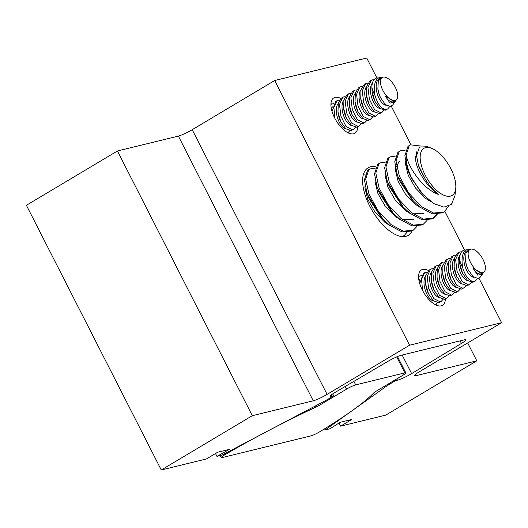 <?xml version="1.0" encoding="UTF-8"?>
<svg xmlns="http://www.w3.org/2000/svg" width="528" height="528" viewBox="0 0 528 528"><rect width="100%" height="100%" fill="white"/><g stroke="black" fill="none" stroke-linecap="round" stroke-linejoin="round"><path stroke-width="0.79" d="M412.111 230.901A39.303 18.308 -120.8 0 1 408.276 235.369A39.303 18.308 -120.8 0 1 405.847 236.359A39.303 18.308 -120.8 0 1 371.032 208.567A39.303 18.308 -120.8 0 1 368.009 167.858A39.303 18.308 -120.8 0 1 370.438 166.868A39.303 18.308 -120.8 0 1 375.824 166.894M357.694 126.845A20.605 9.596 -120.8 0 1 354.862 133.28A20.605 9.596 -120.8 0 1 353.588 133.795A20.605 9.596 -120.8 0 1 335.339 119.229A20.605 9.596 -120.8 0 1 333.755 97.891A20.605 9.596 -120.8 0 1 335.029 97.37A20.605 9.596 -120.8 0 1 340.817 98.485M445.361 298.901A20.605 9.596 -120.8 0 1 442.53 305.336A20.605 9.596 -120.8 0 1 441.256 305.857A20.605 9.596 -120.8 0 1 423.007 291.291A20.605 9.596 -120.8 0 1 421.423 269.947A20.605 9.596 -120.8 0 1 422.697 269.432A20.605 9.596 -120.8 0 1 428.485 270.541M501.6 322.714L419.126 371.903A11.26 1.412 153 0 0 414.368 375.725A11.26 1.412 153 0 0 415.846 375.718L476.791 360.822L385.757 415.114L340.639 426.142L351.925 419.41L340.138 422.294L330.086 428.723L325.149 429.931L387.75 385.288L395.413 380.714L397.432 380.219A11.26 1.412 153 0 0 411.622 373.613L461.439 343.424A11.26 1.412 153 0 0 465.835 339.821A11.26 1.412 153 0 0 464.356 339.827L401.287 355.245A11.26 1.412 153 0 0 387.823 361.423L335.32 392.264A11.26 1.412 153 0 0 334.95 392.482A11.26 1.412 153 0 0 330.191 396.304A11.26 1.412 153 0 0 331.67 396.297L333.683 395.802L326.014 400.376L221.885 455.176L216.949 456.383L229.469 449.348L217.681 452.225L206.395 458.957L161.271 469.986L252.305 415.694L313.256 400.798A11.26 1.412 153 0 0 327.089 394.403L409.563 345.213L501.6 322.714L478.962 278.282M464.567 250.041L444.814 211.259M410.817 144.54L391.294 106.227M376.9 77.979L366.729 58.014L274.685 80.507L409.563 345.213M274.685 80.507L192.212 129.697L327.089 394.403M161.271 469.986L26.4 205.286L117.434 150.988L178.378 136.092A11.26 1.412 153 0 0 192.212 129.697M117.434 150.988L252.305 415.694M325.149 429.931L324.581 428.822M387.361 384.529L387.75 385.288M339.035 423.001L340.639 426.142M476.791 360.822L467.683 342.943M215.497 453.532L216.949 456.383M332.713 393.895L333.683 395.802M395.413 380.714L395.03 379.955M315.559 407.279A7.425 0.931 -27 0 0 320.311 404.765L346.566 389.11A7.425 0.931 -27 0 1 355.687 384.892L404.851 372.874A7.425 0.931 -27 0 1 405.821 372.867A7.425 0.931 -27 0 1 402.686 375.388L376.431 391.05A7.425 0.931 -27 0 0 373.527 393.109A151.345 18.968 -27 0 1 320.133 431.541A7.425 0.931 -27 0 1 310.728 435.93L222.235 457.565A7.425 0.931 -27 0 1 221.258 457.571A7.425 0.931 -27 0 1 224.4 455.05A7.425 0.931 -27 0 1 224.697 454.872A151.345 18.968 -27 0 1 315.559 407.279L314.998 406.177M416.863 151.582L415.536 157.661C415.279 168.472 427.244 187.942 438.9 194.568A28.789 13.411 -120.8 0 1 425.119 178.754L419.575 168.445L418.453 165.363L425.119 178.754M405.491 161.548L405.418 163.693L408.197 175.237L415.463 187.961L425.489 198.33L431.363 201.967M396.64 166.828L398.792 161.845L399.538 161.297M395.373 167.581L395.307 169.726L398.086 181.269L405.346 193.994L415.378 204.362L420.73 207.755M385.262 173.613L385.189 175.758L387.968 187.301L395.234 200.026L405.26 210.395L410.612 213.787M375.144 179.645L375.078 181.79L377.857 193.334L385.117 206.059L395.149 216.434L400.501 219.82M365.033 185.678L364.96 187.823L367.739 199.366L375.005 212.091L385.031 222.466L390.383 225.852M438.9 194.568C423.799 189.75 408.527 168.366 406.131 154.975L409.279 145.563L410.282 144.824L408.012 146.315L404.87 155.727L407.306 168.326L412.355 179.639L423.232 194.693L421.007 192.317L409.464 174.478L407.946 170.141M412.045 199.531L399.346 180.51L397.188 174.359L398.112 176.92L413.318 200.937L420.097 207.253L432.287 213.814L442.306 212.89L443.573 212.137L433.547 213.055L421.357 206.501L408.573 192.865L399.379 176.161L396.02 161.007L399.161 151.595L400.165 150.856L405.662 150.038M423.971 213.761L411.88 213.035M401.927 205.564L389.235 186.542L387.077 180.391L388.001 182.952L403.201 206.969L409.979 213.286L422.169 219.846L432.194 218.922L433.455 218.17L423.436 219.087L411.246 212.533L398.455 198.898L389.261 182.193L385.902 167.039L389.05 157.628L390.053 156.889L395.545 156.07M413.86 219.793L401.762 219.067M393.089 213.002L390.667 210.415L379.117 192.575L376.959 186.424L377.883 188.984L393.089 213.002L399.868 219.318L412.058 225.878L422.077 224.954L423.344 224.202L413.318 225.119L401.128 218.566L388.344 204.93L379.15 188.232L375.791 173.072L378.932 163.66L379.936 162.928L385.433 162.103M382.972 219.034L380.549 216.447L369.006 198.607L366.848 192.456L367.772 195.017L382.972 219.034L389.75 225.35L401.94 231.911L411.965 230.987L413.226 230.234L403.207 231.152L391.017 224.598L378.226 210.962L369.032 194.264L365.673 179.104L368.821 169.693L369.824 168.96L375.316 168.135M420.196 156.163A27.449 12.784 -120.8 0 1 431.825 148.388A27.449 12.784 -120.8 0 1 455.809 187.592A27.449 12.784 -120.8 0 1 455.737 188.476A27.449 12.784 -120.8 0 1 436.491 190.252A27.449 12.784 -120.8 0 1 420.196 156.163M431.825 148.388L427.733 146.711L419.437 147.061L416.533 155.852L418.453 165.363M410.282 144.824L421.265 146.078M363.528 174.016L365.204 174.167M369.824 168.96L367.554 170.445L364.412 179.857L366.848 192.456M379.936 162.928L377.672 164.413L374.524 173.824L376.959 186.424M390.053 156.889L387.783 158.38L384.641 167.792L387.077 180.391M400.165 150.856L397.901 152.348L394.753 161.759L397.188 174.359M406.831 232.465L404.349 235.396L402.475 236.617M416.942 226.433L413.226 230.234M427.06 220.4L423.344 224.202M432.808 218.526L436.319 214.381M437.171 214.368L433.455 218.17M448.226 206.481L444.807 211.266L443.573 212.137M423.232 194.693L433.897 203.643L443.949 207.121L451.447 204.369L454.951 195.756L455.737 188.476M406.131 154.975A37.429 17.437 59.2 0 0 412.355 179.639M331.379 108.88A13.847 6.673 -106.4 0 1 332.508 106.887M330.924 104.366L333.775 103.521M334.917 118.45L333.874 107.342L337.075 100.65L339.464 100.129M349.747 130.687L348.262 132.436M355.436 127.294L353.509 129.34L351.08 130.594L345.781 128.733L340.811 121.717L337.986 112.055L338.25 103.264L341.392 98.083L343.814 96.829L345.154 96.736M353.509 129.34L352.453 129.782L346.058 126.509L340.936 116.233L339.511 104.452L342.764 97.258M361.126 123.902L359.198 125.948L356.77 127.202L351.47 125.334L346.5 118.325L343.675 108.662L343.946 99.871L347.081 94.684L349.503 93.43L350.843 93.344M359.198 125.948L358.142 126.383L351.747 123.11L346.625 112.84L345.2 101.059L348.454 93.865M366.815 120.509L364.888 122.555L362.459 123.809L357.159 121.942L352.189 114.926L349.364 105.27L349.635 96.479L352.77 91.291L355.192 90.037L356.532 89.951M364.888 122.555L363.832 122.991L357.436 119.717L352.315 109.448L350.889 97.667L354.143 90.473M372.504 117.11L370.577 119.163L368.148 120.417L362.848 118.549L357.878 111.533L355.054 101.878L355.324 93.086L358.459 87.899L360.881 86.645L362.221 86.552M370.577 119.163L369.521 119.599L363.125 116.325L358.004 106.055L356.578 94.268L359.839 87.08M378.193 113.718L376.266 115.771L373.844 117.025L368.537 115.157L363.568 108.141L360.743 98.485L361.013 89.694L364.148 84.506L366.577 83.252L367.91 83.16M376.266 115.771L375.21 116.206L368.815 112.933L363.693 102.663L362.267 90.875L365.528 83.688M383.882 110.326L381.955 112.378L379.533 113.632L374.227 111.764L369.257 104.749L366.432 95.093L366.703 86.295L369.838 81.114L372.266 79.86L373.923 79.814M381.955 112.378L380.899 112.814L374.504 109.54L369.382 99.264L367.957 87.483L371.217 80.289M389.763 106.59L387.644 108.979L385.222 110.233L379.916 108.372L374.946 101.356L372.121 91.7L371.87 86.955C372.154 81.893 373.679 78.929 376.431 78.065L380.767 77.656M371.87 86.955A16.526 7.702 59.2 0 0 374.603 94.789A16.526 7.702 59.2 0 0 374.953 95.449L374.827 94.67C373.567 85.338 374.986 79.675 379.084 77.689L379.441 77.623M387.644 108.979L386.588 109.421C381.817 109.52 377.936 104.867 374.953 95.449M395.545 100.927L392.746 104.966L390.581 106.484L385.387 104.577L380.483 97.64L378.655 92.638L377.89 88.889L378.299 81.114L381.605 77.332L383.427 77.055A13.299 6.197 -120.8 0 1 395.327 87.351A13.299 6.197 -120.8 0 1 396.799 99.475A13.299 6.197 -120.8 0 1 382.859 90.4A13.299 6.197 -120.8 0 1 383.427 77.055M394.819 102.161L390.007 103.072L385.447 96.281L394.627 101.369L396.799 99.475M332.033 111.461L335.702 101.475L337.075 100.65M346.097 128.997A13.847 6.673 -106.4 0 1 337.537 117.922A13.847 6.673 -106.4 0 1 338.197 103.501M340.811 121.717L340.474 121.004A13.847 6.673 -106.4 0 1 338.105 112.933L337.986 112.055M351.787 125.605A13.847 6.673 -106.4 0 1 343.226 114.53A13.847 6.673 -106.4 0 1 343.886 100.102M346.5 118.325L346.163 117.612A13.847 6.673 -106.4 0 1 343.794 109.534L343.675 108.662M357.476 122.206A13.847 6.673 -106.4 0 1 348.916 111.137A13.847 6.673 -106.4 0 1 349.576 96.71M352.189 114.926L351.853 114.22A13.847 6.673 -106.4 0 1 349.483 106.141L349.364 105.27M363.165 118.813A13.847 6.673 -106.4 0 1 354.605 107.745A13.847 6.673 -106.4 0 1 355.265 93.317M357.878 111.533L357.542 110.827A13.847 6.673 -106.4 0 1 355.172 102.749L355.054 101.878M368.854 115.421A13.847 6.673 -106.4 0 1 360.294 104.353A13.847 6.673 -106.4 0 1 360.954 89.925M363.568 108.141L363.231 107.435A13.847 6.673 -106.4 0 1 360.862 99.356L360.743 98.485M374.543 112.028A13.847 6.673 -106.4 0 1 365.983 100.96A13.847 6.673 -106.4 0 1 366.643 86.533M369.257 104.749L368.92 104.042A13.847 6.673 -106.4 0 1 366.551 95.964L366.432 95.093M380.233 108.636A13.847 6.673 -106.4 0 1 371.633 97.442A13.847 6.673 -106.4 0 1 372.431 83.028M374.946 101.356L374.609 100.643A13.847 6.673 -106.4 0 1 372.24 92.572L372.121 91.7M386.285 105.29A13.847 6.673 -106.4 0 1 376.946 92.677A13.847 6.673 -106.4 0 1 379.586 78.646M380.483 97.64L380.305 97.251A13.847 6.673 -106.4 0 1 377.929 89.179A13.847 6.673 -106.4 0 1 377.916 89.054M385.447 96.281A13.847 6.673 73.6 0 0 393.235 101.779L394.627 101.369M419.047 280.936A13.847 6.673 -106.4 0 1 420.176 278.949M418.592 276.428L421.443 275.583M422.585 290.506L421.542 279.398L424.743 272.712L427.132 272.191M437.415 302.742L435.93 304.491M443.104 299.35L441.177 301.402L438.748 302.656L433.448 300.788L428.479 293.773L425.654 284.117L425.924 275.326L429.059 270.138L431.482 268.884L432.821 268.792M441.177 301.402L440.121 301.838L433.726 298.564L428.604 288.295L427.178 276.507L430.432 269.32M448.793 295.957L446.866 298.01L444.437 299.264L439.138 297.396L434.168 290.38L431.343 280.724L431.614 271.927L434.749 266.746L437.171 265.492L438.511 265.399M446.866 298.01L445.81 298.445L439.415 295.172L434.293 284.896L432.868 273.115L436.121 265.921M454.483 292.565L452.555 294.611L450.127 295.865L444.827 294.004L439.857 286.988L437.032 277.332L437.303 268.534L440.438 263.353L442.86 262.099L444.2 262.007M452.555 294.611L451.499 295.053L445.104 291.779L439.982 281.503L438.557 269.722L441.817 262.528M456.865 292.043L455.822 292.472L450.516 290.611L445.546 283.595L442.721 273.933L442.992 265.142L446.127 259.961L448.556 258.707L449.889 258.614M460.172 289.172L458.245 291.218L457.189 291.661L450.793 288.387L445.672 278.111L444.246 266.33L447.506 259.136M465.861 285.78L463.934 287.826L461.512 289.08L456.205 287.212L451.235 280.203L448.411 270.541L448.681 261.749L451.816 256.562L454.245 255.308L455.578 255.222M463.934 287.826L462.878 288.262L456.482 284.995L451.361 274.718L449.935 262.937L453.196 255.743M471.55 282.388L469.623 284.434L467.201 285.688L461.894 283.82L456.925 276.804L454.1 267.148L454.37 258.357L457.505 253.169L459.934 251.915L461.591 251.869M469.623 284.434L468.567 284.869L462.178 281.596L457.057 271.326L455.624 259.545L458.885 252.351M477.431 278.645L475.312 281.041L472.89 282.295L467.584 280.427L462.614 273.412L459.796 263.756L459.538 259.01C459.822 253.955 461.347 250.991 464.099 250.127L468.435 249.718M459.538 259.01A16.526 7.702 59.2 0 0 462.277 266.845A16.526 7.702 59.2 0 0 462.62 267.505L462.495 266.732C461.234 257.393 462.653 251.731 466.752 249.751L467.108 249.678M475.312 281.041L474.256 281.477C469.484 281.582 465.604 276.923 462.62 267.505M483.212 272.983L480.414 277.022L478.249 278.546L473.055 276.639L468.151 269.696L466.323 264.693L465.557 260.951L465.967 253.176L469.273 249.388L471.095 249.11A13.299 6.197 -120.8 0 1 482.995 259.406A13.299 6.197 -120.8 0 1 484.466 271.537A13.299 6.197 -120.8 0 1 470.527 262.456A13.299 6.197 -120.8 0 1 471.095 249.11M482.486 274.217L477.675 275.128L473.114 268.343L482.295 273.431L484.466 271.537M419.701 283.516L423.37 273.53L424.743 272.712M433.765 301.052A13.847 6.673 -106.4 0 1 425.205 289.984A13.847 6.673 -106.4 0 1 425.865 275.557M428.479 293.773L428.142 293.066A13.847 6.673 -106.4 0 1 425.773 284.988L425.654 284.117M439.454 297.66A13.847 6.673 -106.4 0 1 430.894 286.592A13.847 6.673 -106.4 0 1 431.554 272.164M434.168 290.38L433.831 289.674A13.847 6.673 -106.4 0 1 431.462 281.596L431.343 280.724M445.144 294.268A13.847 6.673 -106.4 0 1 436.583 283.199A13.847 6.673 -106.4 0 1 437.243 268.772M439.857 286.988L439.52 286.282A13.847 6.673 -106.4 0 1 437.151 278.203L437.032 277.332M450.833 290.875A13.847 6.673 -106.4 0 1 442.273 279.807A13.847 6.673 -106.4 0 1 442.933 265.379M445.546 283.595L445.21 282.883A13.847 6.673 -106.4 0 1 442.84 274.811L442.721 273.94M456.522 287.483A13.847 6.673 -106.4 0 1 447.962 276.408A13.847 6.673 -106.4 0 1 448.622 261.98M451.235 280.203L450.899 279.49A13.847 6.673 -106.4 0 1 448.529 271.412L448.411 270.541M462.211 284.084A13.847 6.673 -106.4 0 1 453.651 273.016A13.847 6.673 -106.4 0 1 454.311 258.588M456.925 276.804L456.588 276.098A13.847 6.673 -106.4 0 1 454.219 268.019L454.1 267.148M467.9 280.691A13.847 6.673 -106.4 0 1 459.301 269.498A13.847 6.673 -106.4 0 1 460.099 255.09M462.614 273.412L462.284 272.705A13.847 6.673 -106.4 0 1 459.908 264.627L459.796 263.756M473.953 277.352A13.847 6.673 -106.4 0 1 464.614 264.733A13.847 6.673 -106.4 0 1 467.254 250.708M468.151 269.696L467.973 269.313A13.847 6.673 -106.4 0 1 465.597 261.235A13.847 6.673 -106.4 0 1 465.584 261.109M473.114 268.343A13.847 6.673 73.6 0 0 480.902 273.841L482.295 273.431M331.063 395.116L331.67 396.297M415.239 374.537L415.846 375.718M313.256 400.798L178.378 136.092M461.439 343.424L460.132 340.864M411.622 373.613L402.158 355.034M397.432 380.219L396.766 378.919M224.222 453.941L224.697 454.872M396.719 356.908L404.851 372.874M355.687 384.892L353.885 381.355M345.213 386.45L346.566 389.11M320.311 404.765L319.757 403.669M220.242 455.572L221.258 457.571M397.518 356.572L405.821 372.867M402.521 236.623L403.115 236.267M408.428 171.666L407.306 168.326M410.896 198.35L413.318 200.937M400.778 204.382L403.201 206.969M331.663 103.891L330.95 103.673M348.612 132.132L348.44 132.997M330.924 104.32L331.386 104.042M419.338 275.953L418.618 275.735M436.28 304.194L436.108 305.059M456.872 292.043L458.245 291.218M418.592 276.382L419.054 276.104"/></g></svg>
